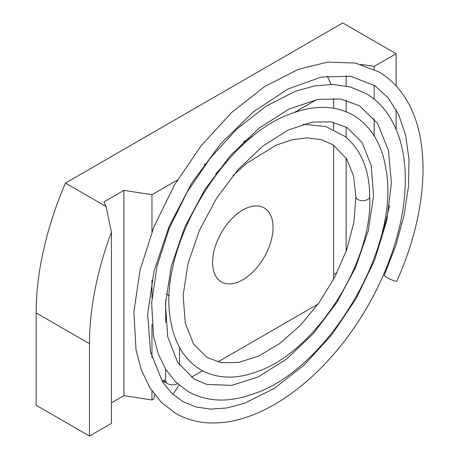 <?xml version="1.0" encoding="UTF-8"?>
<svg xmlns="http://www.w3.org/2000/svg" width="459" height="459" viewBox="0 0 459 459"><rect width="100%" height="100%" fill="white"/><g stroke="black" fill="none" stroke-linecap="round" stroke-linejoin="round"><path stroke-width="0.69" d="M89.482 436.05L111.439 423.376L111.439 232.179A251.4 145.147 120 0 0 89.482 343.682L89.482 436.05L36.152 405.263L36.152 312.889A251.4 145.147 120 0 1 65.453 183.072L106.063 206.521L103.923 201.914L123.924 190.37L151.963 194.708L177.432 180.003M242.805 209.998A42.739 24.677 120 0 0 214.887 247.659A42.739 24.677 120 0 0 221.439 281.906A42.739 24.677 120 0 0 264.177 257.235A42.739 24.677 120 0 0 264.177 207.881A42.739 24.677 120 0 0 242.805 209.998M316.75 99.569L294.282 112.541M252.416 136.713L243.477 141.871M206.143 163.427L204.266 164.511M154.694 394.792L153.863 398.882L151.963 399.978L151.963 391.022M151.963 357.75L151.963 324.341M151.963 297.943L151.963 280.162M151.963 231.789L151.963 194.708M164.947 382.272L164.339 380L162.102 381.291M191.397 377.212L202.517 370.792M217.824 361.95L318.15 304.03M333.647 279.324L333.647 145.216M333.647 129.444L333.647 122.312M333.647 108.244L333.647 98.312M151.963 399.978L123.924 395.641L111.439 402.847M337.13 272.543L333.647 274.557M378.985 243.953A251.4 145.147 120 0 0 389.502 205.454M355.398 267.947L354.199 268.532M396.128 85.953L396.128 53.737L342.798 22.95L65.453 183.072M396.128 129.186L396.128 109.632M327.267 76.074L331.146 84.422M396.128 53.737L374.171 66.417L360.803 64.346M111.439 232.179L106.063 206.521M374.171 66.417L374.171 69.407M374.171 85.282L374.171 99.173M374.171 118.766L374.171 135.784M346.132 251.337L346.132 158.12M346.132 137.321L346.132 127.04M346.132 111.726L346.132 100.171M346.132 85.976L346.132 75.66M123.924 395.641L123.924 190.37M303.181 124.194L325.901 126.564L345.174 136.535C361.405 150.185 369.581 170.226 369.713 196.659A6.914 3.993 180 0 1 362.799 200.646A6.914 3.993 180 0 1 355.886 196.659L353.487 175.74L346.631 158.912L333.412 145.061L321.323 139.639L307.048 137.884L292.245 139.748L276.416 145.044L246.85 163.186L232.948 175.636M355.886 196.727L353.929 222.127L346.769 249.535L334.869 277.012L319.016 302.825L300.209 325.454L279.6 343.584L258.509 356.15L238.451 362.495L221.358 362.679L207.084 357.498L193.595 344.078L185.258 323.136L183.147 295.43L187.989 263.546L199.453 230.263L216.625 198.139L238.227 169.451L262.691 146.197L288.16 130.04L312.47 122.048L331.335 121.876L347.136 127.631L362.094 142.542L371.274 165.705L373.546 196.113L368.204 231.038L355.616 267.454L336.786 302.573L313.113 333.9L286.318 359.248L258.423 376.805L231.789 385.376L206.607 384.378L194.18 379.059L177.673 362.403L167.696 336.608L165.447 303.732L171.293 266.145L184.839 227.027L205.041 189.274L230.412 155.532L259.157 128.124L289.159 108.972L317.932 99.362L340.624 99.012L359.736 105.88L377.493 123.396L388.44 150.426L391.424 183.107L386.771 220.509L374.733 259.874L356.132 298.62L332.144 334.364L304.277 364.922L274.293 388.417L244.337 403.352L226.798 407.994L210.452 409.124L195.609 406.863L182.498 401.355L171.672 393.122L162.595 382.06L150.535 351.938L147.632 314.317L153.966 271.28L169.101 226.379L191.891 182.877L220.704 143.77L253.534 111.732L288.011 88.977L321.363 77.049L350.63 76.251L374.9 85.758L388.239 97.928L398.624 114.555L405.641 135.267L408.986 159.474L408.47 186.446L404.058 215.374L395.87 245.37L384.183 275.44L386.518 277.276C386.707 277.609 395.618 281.912 396.696 281.315C428.104 212.064 432.246 138.211 404.551 96.82C397.551 86.114 388.825 77.726 378.377 71.65L355.386 63.072L327.864 62.074L298.448 69.286L264.659 86.522L231.525 112.604L200.95 145.985L174.592 184.799L153.885 226.935L140.024 270.116L133.902 311.896L136.007 349.718L141.412 370.161L149.938 387.907L161.47 402.48L175.757 413.421C189.584 421.27 205.253 424.294 222.753 422.492C259.065 418.866 300.272 393.145 334.043 353.832C371.583 310.674 398.751 251.515 404.127 200.067C407.925 164.683 402.457 135.944 387.723 113.849C381.739 105.249 374.429 98.433 365.789 93.407L350.211 86.952L332.982 84.456L314.599 85.913L295.498 91.226L265.962 106.241L237.016 128.956L210.302 158.039L187.266 191.868L169.159 228.616L157.024 266.3L151.648 302.797L153.478 335.879L158.2 353.734L165.665 369.265L175.774 382.043L188.322 391.653C207.061 401.992 228.634 402.784 253.035 394.034C327.347 370.361 401.046 246.896 385.939 168.901C381.899 143.902 370.998 125.995 353.223 115.175C335.621 105.484 315.402 104.813 292.572 113.155C223.619 135.566 155.819 250.448 170.949 322.034C174.902 344.21 184.885 360.16 200.887 369.891C217.491 378.996 236.517 379.49 257.964 371.36C315.408 351.485 372.983 262.135 369.713 196.595A6.914 3.993 180 0 1 362.908 200.646A6.914 3.993 180 0 1 355.886 196.722A6.914 3.993 180 0 1 355.886 196.659M89.482 343.682L36.152 312.889M162.612 380.999L164.047 381.825A6.914 3.993 120 0 0 162.262 381.544M166.25 293.703A6.914 3.993 0 0 0 167.701 294.93A6.914 3.993 0 0 0 169.302 295.619M165.676 369.288L165.676 380.884A6.914 3.993 0 0 0 169.962 384.579A6.914 3.993 0 0 0 177.501 383.69M179.503 365.135L179.503 347.388M165.676 322.442L165.676 300.002M165.676 380.884L165.619 382.668M179.079 385.095L172.991 394.361M164.047 381.825L165.974 382.536M215.724 173.709L222.713 166.313"/></g></svg>
